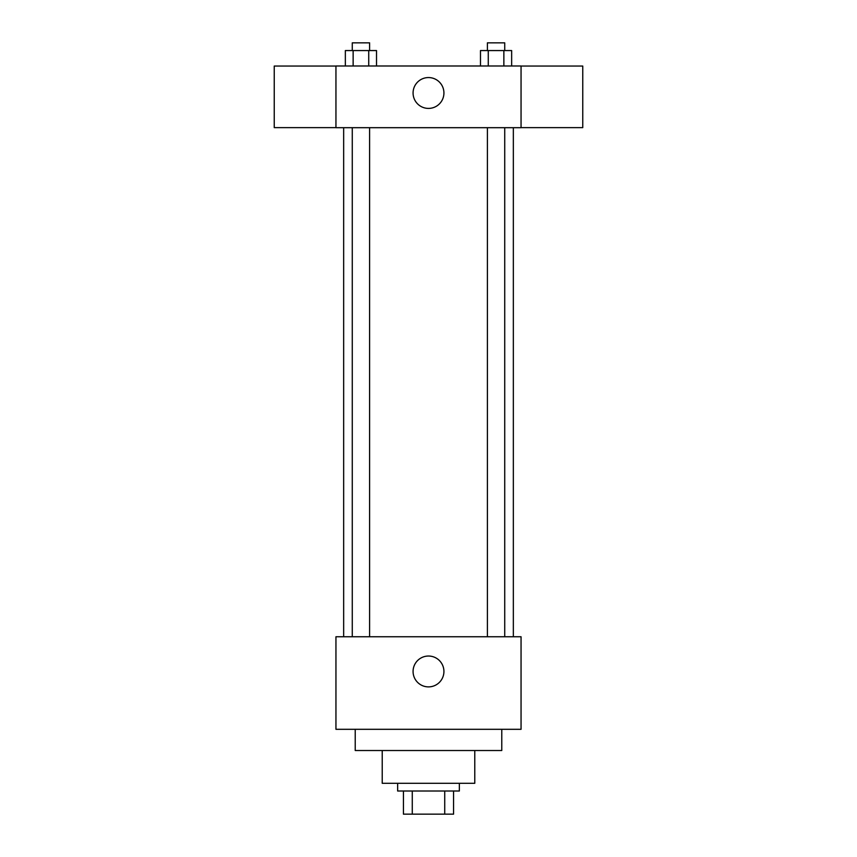 <?xml version="1.0" encoding="UTF-8"?>
<svg xmlns="http://www.w3.org/2000/svg" width="857" height="857" viewBox="0 0 857 857"><rect width="100%" height="100%" fill="white"/><g stroke="black" fill="none" stroke-linecap="round" stroke-linejoin="round"><path stroke-width="1.29" d="M444.729 791.011L444.729 814.15L403.433 814.15L403.433 791.011M444.729 814.15L453.567 814.15L453.567 791.011L453.567 814.15M459.352 783.298L459.352 791.011L397.648 791.011L397.648 783.298M412.271 791.011L412.271 814.15M474.778 750.518L474.778 783.298L382.222 783.298L382.222 750.518M501.774 729.307L501.774 750.518L355.227 750.518L355.227 729.307M521.056 729.307L335.944 729.307L335.944 636.751L521.056 636.751L521.056 729.307M413.074 671.459A15.426 15.426 0 0 1 436.213 658.101A15.426 15.426 0 0 1 436.213 684.818A15.426 15.426 0 0 1 413.074 671.459M521.056 127.693L335.944 127.693L335.944 65.989L521.056 65.989L521.056 127.693M443.926 92.984A15.426 15.426 0 0 1 420.787 106.343A15.426 15.426 0 0 1 420.787 79.626A15.426 15.426 0 0 1 443.926 92.984M521.056 127.629L582.76 127.629L582.76 66.053L521.056 66.053M335.944 66.053L274.24 66.053L274.24 127.629L335.944 127.629M511.65 65.989L511.65 50.563L480.477 50.563L480.477 65.989M503.862 50.563L503.862 65.989M488.276 50.563L488.276 65.989M487.397 50.563L487.397 42.85L504.73 42.85L504.73 50.563M376.523 65.989L376.523 50.563L345.35 50.563L345.35 65.989M368.724 50.563L368.724 65.989M353.138 50.563L353.138 65.989M352.27 50.563L352.27 42.85L369.603 42.85L369.603 50.563M343.657 127.693L343.657 636.751M513.343 127.693L513.343 636.751M504.73 636.751L504.73 127.693M487.397 636.751L487.397 127.693M352.27 127.693L352.27 636.751M369.603 127.693L369.603 636.751"/></g></svg>
